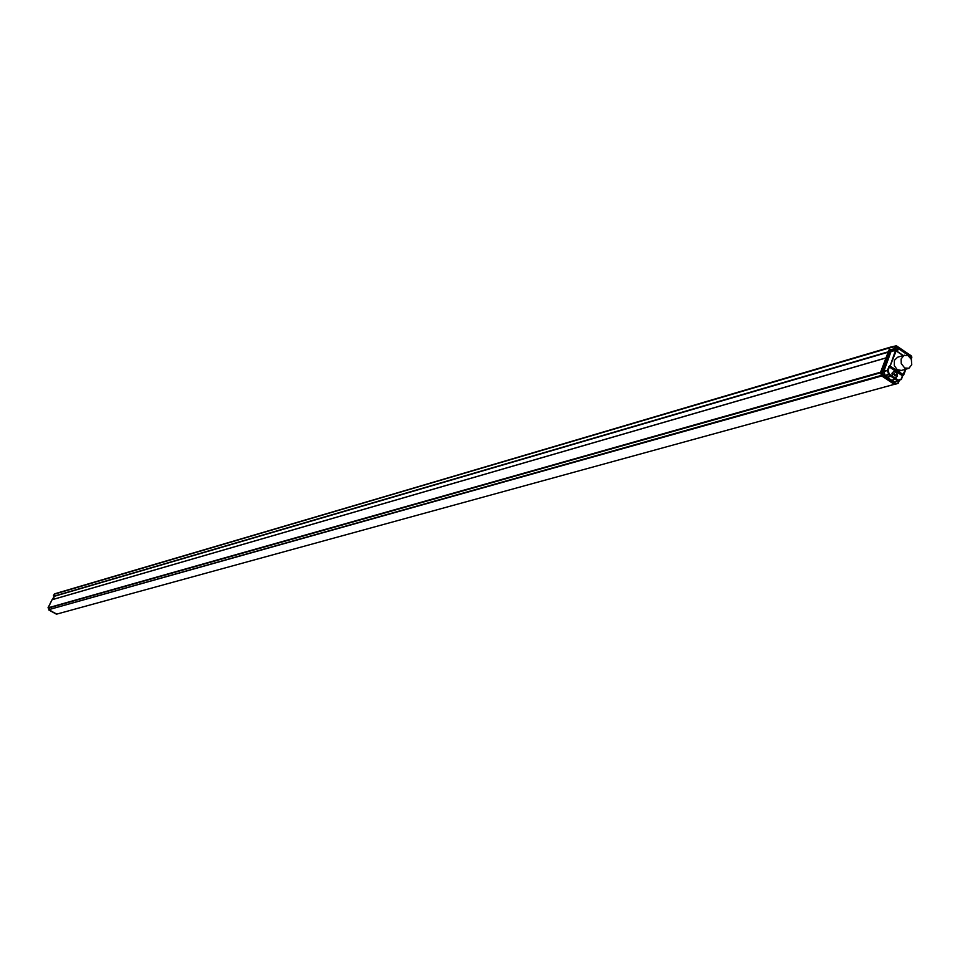<?xml version="1.0" encoding="UTF-8"?>
<svg xmlns="http://www.w3.org/2000/svg" width="960" height="960" viewBox="0 0 960 960"><rect width="100%" height="100%" fill="white"/><g stroke="black" fill="none" stroke-linecap="round" stroke-linejoin="round"><path stroke-width="1.44" d="M894.384 384.324L56.64 614.136L48.852 609.852L49.56 609.276L49.032 607.776M56.532 614.148L48.852 609.636L881.772 375.972L894.252 384.3M48.336 607.968L880.536 372.612L48.204 607.8L880.596 372.204L886.008 357.948L52.224 599.7M53.988 596.184L888.744 351.66M888.516 351.336L889.884 347.724L55.428 593.58M895.62 384.12L894.456 384.444L895.932 383.592L895.62 384.12L882.66 375.456L881.64 372.192L880.512 372.432L889.884 347.724L896.28 346.488L911.856 357.216M890.796 347.064L896.088 345.84M53.844 596.004L54.864 593.928L53.88 595.608M54.288 596.124L53.028 599.424L54.48 596.04M48.204 607.8L52.056 599.748L48.012 607.836M48.852 609.852L56.784 614.1M880.512 372.432L881.568 375.828L883.176 375.072L881.52 375.768M894.456 384.444L881.568 375.828M911.016 358.716L911.676 356.976L911.148 358.956M888.096 377.856L895.932 383.592L898.176 382.836L894.516 384.456M891.96 380.28L894.66 382.068L898.068 380.736M880.512 372.516L882.288 372.216L883.176 375.072L894.66 382.068M889.908 350.388L890.508 350.532L882.288 372.216L881.64 372.192L889.908 350.388L890.508 350.532L891.036 351.504L883.62 371.544L884.868 375.516L887.364 377.436L891.432 375.624L891.048 376.368L895.32 379.236L896.028 378.696L892.224 380.316M896.352 345.864L54.096 594.24L890.736 347.064M911.364 356.172L896.736 346.056L896.34 346.524L911.712 356.892M897.576 357.216L894.36 360.336L894.264 365.544L897.168 369.636L901.344 370.44M896.28 346.488L895.608 346.32M895.524 346.416L894.768 348.408L895.524 348.588L890.58 349.608L890.676 350.232L894.876 349.032L895.428 349.752L896.328 346.608M890.976 351.132L890.136 349.98M896.076 349.308L896.292 350.568L895.428 349.752L891.228 350.952L883.932 371.124L885.204 375.996M896.292 350.568L889.92 366.588L895.536 350.388L891.036 351.504M887.58 377.208L885.408 375.768L888.768 374.76L887.316 370.212L889.692 365.832L903.492 374.76L902.964 375.336L889.692 366.648L903.204 375.408M901.332 379.488L894.72 381.816M891.624 380.22L895.32 379.236L897.66 380.712L894.168 381.984M884.868 375.516L889.284 374.184L888.768 374.76L890.916 376.2L887.676 377.424M883.62 371.544L888.096 370.356L883.632 371.04M905.556 369.264L902.46 375.756L889.368 366.984L889.464 365.892M897.156 376.38L897.288 374.268L895.92 371.988L893.736 371.484L892.164 373.044L892.176 375.696L893.388 377.436L895.572 377.94L897.156 376.38L895.14 378.024L892.68 376.668L892.02 373.536L893.736 371.484L896.64 372.756L897.156 376.38M897.252 351.444L896.616 349.416L898.212 348.9L897.264 351.672L896.508 349.236L898.116 348.444L909.192 355.872L910.044 357.252M901.248 363.564L901.104 359.016L903.9 355.44L908.124 355.668L911.352 359.424L911.748 364.692L908.928 368.268L904.716 368.016L901.248 363.564M895.656 375.384L894.288 373.416L893.664 374.04L895.032 376.008L895.656 375.384M54.228 596.484L52.464 599.592L53.892 596.616M54.324 596.28L53.676 596.04M54.024 594.336L53.832 595.704M53.448 595.536L54.828 593.964L896.016 345.828L911.172 355.764L896.736 346.044M881.484 375.648L48.864 609.624M881.472 375.6L49.488 609.432M881.4 375.384L49.296 609.492L48.876 607.92L49.344 609.336M880.584 372.78L48.888 607.908M888.192 352.188L54.564 596.22M899.292 380.328L898.272 383.04M898.176 382.836L899.1 380.4M911.64 356.94L911.172 355.764M903.132 355.62L897.264 351.672M905.796 369.192L903.648 374.916M896.028 378.696L898.176 380.136L901.188 379.128L902.46 375.756L901.344 379.296M895.548 378.588L891.792 376.08M891.432 375.624L889.284 374.184L888.096 370.356L889.368 366.984L888.612 366.792M898.428 348.612L909.192 355.872M897.264 351.456L903.348 355.56M894.324 384.348L56.64 614.136M48.636 607.884L49.164 609.528L48.624 607.896M54.288 596.376L52.788 599.496L54.288 596.364M54.684 593.868L54.048 594.288M886.032 357.864L52.128 599.688M911.184 359.04L911.832 357.312M898.14 383.304L895.692 384.132M898.284 383.148L899.352 380.316M911.412 356.076L911.796 356.976M903.684 375L905.868 369.168M902.616 376.08L901.368 379.404M896.772 350.928L896.52 350.076M897.504 357.24L904.488 355.224M898.32 371.292L908.268 368.508M48.672 609.912L56.388 614.16M54.708 593.868L55.38 593.58"/></g></svg>
